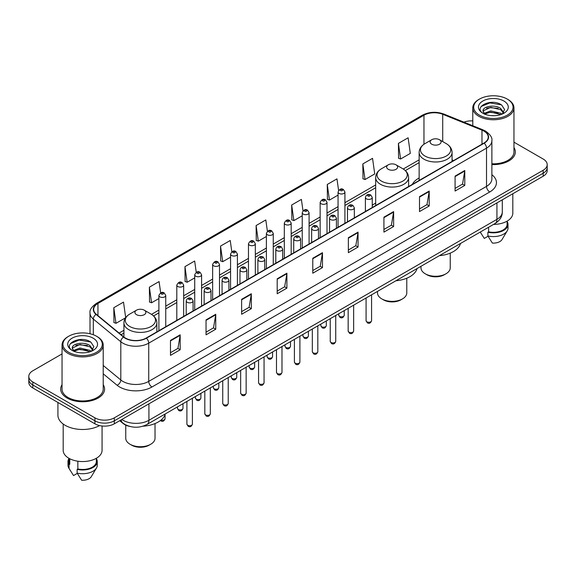 <?xml version="1.0" encoding="UTF-8"?>
<svg xmlns="http://www.w3.org/2000/svg" width="576" height="576" viewBox="0 0 576 576"><rect width="100%" height="100%" fill="white"/><g stroke="black" fill="none" stroke-linecap="round" stroke-linejoin="round"><path stroke-width="0.86" d="M375.674 203.105A24.242 13.997 0 0 0 372.254 205.373M419.141 178.006A24.242 13.997 0 0 0 412.322 184.399M129.686 426.406A13.723 7.92 180 0 1 123.142 423.504L119.729 420.689M62.042 353.909L32.818 370.786A13.723 7.92 0 0 0 28.8 376.387L28.8 382.363A13.723 7.92 0 0 0 32.818 387.965L94.918 423.814A13.723 7.92 0 0 0 114.322 423.814L543.182 176.213A13.723 7.92 0 0 0 547.2 170.611L547.2 167.623A13.723 7.92 0 0 1 543.182 173.225A13.723 7.92 0 0 0 547.2 167.623L547.2 164.635A13.723 7.92 0 0 0 543.182 159.034L513.958 142.164M28.8 376.387A13.723 7.92 0 0 0 32.818 381.989L94.918 417.838A13.723 7.92 0 0 0 114.322 417.838L114.322 420.826L543.182 173.225L114.322 420.826A13.723 7.92 0 0 1 94.918 420.826A13.723 7.92 0 0 0 114.322 420.826L114.322 423.814M32.818 381.989L32.818 384.977L94.918 420.826L32.818 384.977A13.723 7.92 0 0 1 28.8 379.375A13.723 7.92 0 0 0 32.818 384.977L32.818 387.965M62.042 384.674A21.953 12.672 0 0 0 60.674 389.081A21.953 12.672 0 0 0 67.104 398.045A21.953 12.672 0 0 0 91.03 400.795A21.953 12.672 0 0 0 104.58 389.081A21.953 12.672 0 0 0 103.212 384.674A21.953 12.672 0 0 1 104.58 389.081A21.953 12.672 0 0 1 91.03 400.795A21.953 12.672 0 0 1 67.104 398.045A21.953 12.672 0 0 1 60.674 389.081A21.953 12.672 0 0 1 62.042 384.674M483.926 131.105A14.638 8.453 180 0 1 488.218 137.074A14.638 8.453 180 0 1 483.926 143.05L146.146 338.069A14.638 8.453 180 0 1 123.804 336.938L96.314 314.273A14.638 8.453 180 0 1 93.672 309.427A14.638 8.453 180 0 1 97.956 303.451L423.965 115.229A14.638 8.453 180 0 1 442.714 114.286L481.975 130.154A14.638 8.453 180 0 1 483.926 131.105M484.186 130.954A15.005 8.662 0 0 0 482.184 129.982L442.922 114.113A15.005 8.662 0 0 0 423.713 115.078L97.697 303.3A15.005 8.662 0 0 0 96.019 314.395L123.509 337.061A15.005 8.662 0 0 0 146.405 338.22L484.186 143.201A15.005 8.662 0 0 0 484.186 130.954M170.467 340.423L170.467 355.363L180.173 349.762L180.173 334.822L170.467 340.423M170.467 352.714L177.941 348.394L180.13 335.318A3.658 2.11 -120 0 0 180.173 334.822M177.876 348.437L180.173 349.762M206.042 319.882L206.042 334.822L215.748 329.22L215.748 314.28L206.042 319.882M206.042 332.172L213.516 327.859L215.705 314.777A3.658 2.11 -120 0 0 215.748 314.28M213.451 327.895L215.748 329.22M241.618 299.34L241.618 314.28L251.323 308.678L251.323 293.738L241.618 299.34M241.618 311.63L249.091 307.318L251.287 294.235A3.658 2.11 -120 0 0 251.323 293.738M249.026 307.354L251.323 308.678M277.2 278.806L277.2 293.738L286.898 288.137L286.898 273.204L277.2 278.806M277.2 291.089L284.674 286.776L286.862 273.701A3.658 2.11 -120 0 0 286.898 273.204M284.602 286.812L286.898 288.137M455.083 176.105L455.083 191.045L464.782 185.443L464.782 170.503L455.083 176.105M455.083 188.388L462.557 184.075L464.746 171A3.658 2.11 -120 0 0 464.782 170.503M462.485 184.118L464.782 185.443M419.501 196.646L419.501 211.579L429.206 205.978L429.206 191.045L419.501 196.646M419.501 208.93L426.974 204.617L429.17 191.534A3.658 2.11 -120 0 0 429.206 191.045M426.91 204.653L429.206 205.978M383.926 217.181L383.926 232.121L393.631 226.519L393.631 211.579L383.926 217.181M383.926 229.471L391.399 225.158L393.588 212.076A3.658 2.11 -120 0 0 393.631 211.579M391.334 225.194L393.631 226.519M348.35 237.722L348.35 252.662L358.056 247.061L358.056 232.121L348.35 237.722M348.35 250.013L355.824 245.7L358.013 232.618A3.658 2.11 -120 0 0 358.056 232.121M355.759 245.736L358.056 247.061M312.775 258.264L312.775 273.204L322.474 267.602L322.474 252.662L312.775 258.264M312.775 270.554L320.249 266.234L322.438 253.159A3.658 2.11 -120 0 0 322.474 252.662M320.184 266.278L322.474 267.602M491.875 164.585A21.953 12.672 0 0 0 515.326 151.942A21.953 12.672 0 0 0 513.958 147.528A21.953 12.672 0 0 1 515.326 151.942A21.953 12.672 0 0 1 491.875 164.585M114.322 417.838L543.182 170.237A13.723 7.92 0 0 0 547.2 164.635M472.788 120.91A13.723 7.92 0 0 0 463.903 122.148M196.243 272.297L194.659 261.029L184.961 266.63L185.112 281.477M160.668 292.86L159.084 281.563L149.378 287.172L149.537 302.018M125.683 317.628L123.509 302.105L113.803 307.706L113.962 322.56M302.99 210.816L301.392 199.404L291.686 205.006L291.845 219.859M338.587 190.418L336.967 178.87L327.262 184.471L327.42 199.318M362.837 163.93L365.033 179.539L374.731 173.938L372.542 158.328L362.837 163.93L362.995 178.776M398.419 143.388L400.608 158.998L410.306 153.396L408.118 137.786L398.419 143.388L398.57 158.234M231.818 251.77L230.234 240.487L220.536 246.089L220.687 260.935M267.401 231.271L265.81 219.946L256.111 225.547L256.27 240.394M256.111 225.547L258.3 241.157L266.393 236.484M258.3 241.157L256.111 240.336M291.686 205.006L293.875 220.615L302.227 215.798M293.875 220.615L291.686 219.802M327.262 184.471L329.45 200.074L338.062 195.106M329.45 200.074L327.262 199.26M365.033 179.539L362.837 178.718M400.608 158.998L398.419 158.177M220.536 246.089L222.725 261.698L230.558 257.177M222.725 261.698L220.536 260.878M184.961 266.63L187.15 282.24L194.724 277.862M187.15 282.24L184.961 281.419M149.378 287.172L151.574 302.774L158.89 298.555M151.574 302.774L149.378 301.961M113.803 307.706L115.992 323.316L125.575 317.786M115.992 323.316L113.803 322.495M479.47 115.157A19.67 11.354 0 0 0 507.283 115.157A19.67 11.354 0 0 0 507.283 99.094L507.931 99.468A20.585 11.88 0 0 1 513.958 107.87A20.585 11.88 0 0 1 501.25 118.85A20.585 11.88 0 0 1 478.822 116.273A20.585 11.88 0 0 1 472.788 107.87A20.585 11.88 0 0 1 478.822 99.468L479.47 99.094A19.67 11.354 0 0 0 479.47 115.157M491.875 163.793A20.585 11.88 0 0 0 513.958 151.942L513.958 107.87M493.524 224.41A19.44 11.225 0 0 0 512.813 213.185L512.813 193.752M490.874 115.618L494.359 115.718M484.042 113.429L490.694 110.887L500.688 113.22L501.898 114.192M484.654 114.062L490.694 112.075L500.904 114.559M483.034 110.923L484.747 114.149M483.055 111.24C481.939 106.639 494.561 103.903 500.688 108.475L503.654 112.579M483.098 111.528L483.386 110.758L490.694 107.33L500.688 109.663L503.424 112.889M502.25 114.048L504.583 109.462L501.631 105.005C491.162 97.481 472.572 107.395 483.307 113.472L483.84 113.796M503.921 101.038A14.911 8.611 0 0 0 482.825 101.038A14.911 8.611 0 0 0 482.825 113.213A14.911 8.611 0 0 0 503.921 113.213A14.911 8.611 0 0 0 503.921 101.038M480.254 232.07L484.279 238.421L488.052 236.239M484.97 114.451L483.077 111.413M488.599 227.254L488.599 231.818A13.723 7.92 0 0 0 507.096 224.395L507.096 221.141M507.931 99.468L507.283 99.094A19.67 11.354 0 0 0 479.47 99.094M488.599 231.818L487.886 232.229L487.886 235.958L492.365 243.086A9.151 5.285 0 0 0 502.02 239.558L507.211 230.882A14.638 8.453 0 0 0 508.01 228.125L508.01 224.395A14.638 8.453 0 0 0 507.096 221.45M487.886 235.958A14.638 8.453 0 0 0 507.211 230.882M487.886 232.229A14.638 8.453 0 0 0 508.01 224.395M481.126 106.502L489.881 102.91L501.43 104.868M486.598 108.245L489.881 107.647L498.125 108.36M486.598 112.99L489.881 112.392L498.125 113.098M420.977 266.299L420.977 267.826A14.638 8.453 0 0 0 425.261 273.802L426.881 274.73A12.348 7.128 0 0 0 444.341 274.73L445.961 273.802A14.638 8.453 0 0 0 450.245 267.826L450.245 253.123M426.881 274.73L425.261 273.802A14.638 8.453 0 0 0 445.961 273.802M431.726 144.209A5.486 3.168 0 0 0 439.488 144.209A5.486 3.168 0 0 0 439.488 139.73L446.306 143.662A15.127 8.734 0 0 1 446.306 156.017A15.127 8.734 0 0 1 424.915 156.017A15.127 8.734 0 0 1 424.915 143.662C421.193 145.879 419.263 148.817 419.141 152.482A16.466 9.504 0 0 0 423.965 159.199A16.466 9.504 0 0 0 441.914 161.266A16.466 9.504 0 0 0 452.074 152.482C451.958 148.817 450.029 145.879 446.306 143.662L439.488 139.73A5.486 3.168 0 0 0 431.726 139.73A5.486 3.168 0 0 0 431.726 144.209M439.38 255.672A25.157 14.522 0 0 0 460.483 243.49M377.503 291.391L377.503 292.918A14.638 8.453 0 0 0 381.794 298.894L383.407 299.83A12.348 7.128 0 0 0 400.874 299.83L402.494 298.894A14.638 8.453 0 0 0 406.778 292.918L406.778 278.215M383.407 299.83L381.794 298.894A14.638 8.453 0 0 0 402.494 298.894M388.26 169.308A5.486 3.168 0 0 0 396.022 169.308A5.486 3.168 0 0 0 396.022 164.822L402.84 168.761A15.127 8.734 0 0 1 402.84 181.109A15.127 8.734 0 0 1 381.449 181.109A15.127 8.734 0 0 1 381.449 168.761C377.719 170.971 375.797 173.909 375.674 177.574A16.466 9.504 0 0 0 380.498 184.298A16.466 9.504 0 0 0 398.441 186.358A16.466 9.504 0 0 0 408.607 177.574C408.485 173.909 406.562 170.971 402.84 168.761L396.022 164.822A5.486 3.168 0 0 0 388.26 164.822A5.486 3.168 0 0 0 388.26 169.308M395.914 280.764A25.157 14.522 0 0 0 417.017 268.582M125.755 425.117L125.755 438.271A14.638 8.453 0 0 0 130.039 444.247L131.659 445.176A12.348 7.128 0 0 0 149.119 445.176L150.739 444.247A14.638 8.453 0 0 0 155.023 438.271L155.023 423.569M131.659 445.176L130.039 444.247A14.638 8.453 0 0 0 150.739 444.247M136.512 314.654A5.486 3.168 0 0 0 144.274 314.654A5.486 3.168 0 0 0 144.274 310.176L151.085 314.107A15.127 8.734 0 0 1 151.085 326.455A15.127 8.734 0 0 1 129.694 326.455A15.127 8.734 0 0 1 129.694 314.107C125.971 316.318 124.042 319.255 123.926 322.92A16.466 9.504 0 0 0 128.743 329.645A16.466 9.504 0 0 0 146.693 331.704A16.466 9.504 0 0 0 156.859 322.92C156.737 319.255 154.807 316.318 151.085 314.107L144.274 310.176A5.486 3.168 0 0 0 136.512 310.176A5.486 3.168 0 0 0 136.512 314.654M142.992 426.197A25.157 14.522 0 0 0 165.262 413.935M68.717 352.296A19.67 11.354 0 0 0 96.53 352.296A19.67 11.354 0 0 0 96.53 336.24L97.178 336.614A20.585 11.88 0 0 1 103.212 345.017A20.585 11.88 0 0 1 90.504 355.997A20.585 11.88 0 0 1 68.069 353.419A20.585 11.88 0 0 1 62.042 345.017A20.585 11.88 0 0 1 68.069 336.614L68.717 336.24A19.67 11.354 0 0 0 68.717 352.296M62.042 345.017L62.042 389.081A20.585 11.88 0 0 0 68.069 397.49A20.585 11.88 0 0 0 90.504 400.061A20.585 11.88 0 0 0 103.212 389.081L103.212 345.017M57.924 402.458L57.924 415.224A24.696 14.263 0 0 0 65.16 425.311A24.696 14.263 0 0 0 99.598 425.585M63.187 424.022L63.187 450.331A19.44 11.225 0 0 0 68.882 458.266A19.44 11.225 0 0 0 90.065 460.699A19.44 11.225 0 0 0 102.067 450.331L102.067 425.995M80.129 352.757L83.614 352.858M73.289 350.568L79.949 348.026L89.935 350.366L91.145 351.338M73.901 351.209L79.949 349.214L90.158 351.698M72.288 348.062L73.994 351.288M72.31 348.386C71.194 343.778 83.815 341.05 89.935 345.622L92.909 349.726M72.353 348.667L72.641 347.904L79.949 344.47L89.935 346.81L92.671 350.035M91.498 351.187L93.838 346.601L90.878 342.151C80.417 334.627 61.819 344.542 72.562 350.618L73.094 350.942M93.175 338.184A14.911 8.611 0 0 0 72.079 338.184A14.911 8.611 0 0 0 72.079 350.359A14.911 8.611 0 0 0 93.175 350.359A14.911 8.611 0 0 0 93.175 338.184M68.904 458.28L68.904 461.534A13.723 7.92 0 0 0 69.761 464.292L69.761 458.748M68.904 458.597A14.638 8.453 0 0 0 67.99 461.534L67.99 465.271A14.638 8.453 0 0 0 68.789 468.029A14.638 8.453 0 0 0 69.055 468.439L73.534 475.56L77.306 473.386M69.055 468.439L69.055 464.702L69.761 464.292M67.99 461.534A14.638 8.453 0 0 0 69.055 464.702M74.225 351.598L72.331 348.552M77.846 461.21L77.846 468.965A13.723 7.92 0 0 0 96.35 461.534L96.35 458.28M97.178 336.614L96.53 336.24A19.67 11.354 0 0 0 68.717 336.24M77.846 468.965L77.141 469.368L77.141 473.105L81.619 480.226A9.151 5.285 0 0 0 91.274 476.705L96.458 468.029A14.638 8.453 0 0 0 97.265 465.271L97.265 461.534A14.638 8.453 0 0 0 96.35 458.597M77.141 473.105A14.638 8.453 0 0 0 96.458 468.029M77.141 469.368A14.638 8.453 0 0 0 97.265 461.534M70.38 343.642L79.135 340.049L90.677 342.014M75.852 345.391L79.135 344.794L87.379 345.499M75.852 350.136L79.135 349.538L87.379 350.244M121.824 419.486A18.295 10.562 0 0 0 123.055 420.271A18.295 10.562 0 0 0 148.925 420.271L496.93 219.348A18.295 10.562 0 0 0 502.294 211.882C502.423 216.418 500.004 220.306 495.036 223.538L147.031 424.454A9.151 5.285 60 0 0 148.925 420.271L148.925 403.834M496.93 202.918L496.93 219.348A9.151 5.285 60 0 1 495.036 223.538M121.082 419.911A9.151 6.12 129.5 0 0 122.681 422.885L119.902 420.595M543.182 176.213L543.182 170.237M94.918 423.814L94.918 417.838M491.875 174.715A22.867 13.205 180 0 1 489.751 191.974L151.97 386.993A4.572 2.642 60 0 1 148.73 381.391L486.518 186.372A18.295 10.562 0 0 0 491.875 178.906L491.875 140.659A18.295 10.562 180 0 1 486.518 148.133A4.572 2.642 -120 0 0 484.186 143.201M151.97 386.993A22.867 13.205 180 0 1 119.628 386.993A22.867 13.205 180 0 1 117.065 385.229L103.212 373.81M123.509 337.061A4.572 3.06 129.5 0 0 120.809 341.741L120.809 379.98A18.295 10.562 0 0 0 122.861 381.391A18.295 10.562 0 0 0 148.73 381.391L148.73 343.152A18.295 10.562 180 0 1 120.809 341.741L93.319 319.068A18.295 10.562 180 0 1 90.007 313.013L90.007 333.742M491.875 140.659C492.487 137.808 490.385 134.618 485.568 131.098L483.163 129.931A4.572 2.146 112 0 0 482.184 129.982M483.163 129.931L443.902 114.062C436.327 111.377 429.134 111.766 422.33 115.229A4.572 2.642 60 0 1 423.713 115.078M97.697 303.3A4.572 2.642 -120 0 0 96.314 303.451C91.57 306.864 89.467 310.046 90.007 313.013M96.019 314.395A4.572 3.06 129.5 0 0 93.319 319.068L93.319 334.735M443.902 114.062A4.572 2.146 112 0 0 442.922 114.113M146.405 338.22A4.572 2.642 60 0 1 148.73 343.152L486.518 148.133L486.518 186.372A4.572 2.642 60 0 0 489.751 191.974M103.212 365.465L120.809 379.98A4.572 3.06 -50.5 0 1 117.065 385.229M97.956 303.451L97.956 315.626M481.975 130.154L481.975 144.18M442.714 114.286L442.714 141.588M453.65 160.531L452.074 159.898M423.965 115.229L423.965 144.259M419.141 159.84L403.258 169.013M375.674 184.939L344.923 202.694M338.062 206.654L327.01 213.034M320.148 217.001L309.089 223.38M302.227 227.34L291.175 233.726M284.314 237.686L273.254 244.073M266.393 248.033L255.334 254.412M248.472 258.379L237.42 264.758M230.558 268.718L219.499 275.105M212.638 279.065L201.586 285.451M194.724 289.411L183.665 295.798M176.803 299.758L165.751 306.137M158.89 310.097L151.51 314.359M123.926 330.286L119.11 333.065M312.775 258.739L322.438 253.159M348.35 238.198L358.013 232.618M383.926 217.656L393.588 212.076M419.501 197.114L429.17 191.534M455.083 176.58L464.746 171M277.2 279.274L286.862 273.701M241.618 299.815L251.287 294.235M206.042 320.357L215.705 314.777M170.467 340.898L180.13 335.318M371.57 320.688C370.663 323.158 369.259 323.878 367.358 322.855L366.077 320.688A2.743 1.584 0 0 0 366.883 321.811A2.743 1.584 0 0 0 369.871 322.15A2.743 1.584 0 0 0 371.57 320.688L371.57 294.818M366.401 198.85A3.427 1.98 180 0 1 365.393 197.446C366.271 194.63 368.064 193.817 370.778 194.998L372.254 197.446A3.427 1.98 180 0 1 370.138 199.274A3.427 1.98 180 0 1 366.401 198.85M369.634 195.113A1.145 0.662 0 0 0 368.014 195.113A1.145 0.662 0 0 0 368.014 196.049A1.145 0.662 0 0 0 369.634 196.049A1.145 0.662 0 0 0 369.634 195.113M353.65 331.034C352.75 333.497 351.346 334.224 349.438 333.202L348.163 331.034A2.743 1.584 0 0 0 348.962 332.15A2.743 1.584 0 0 0 351.958 332.496A2.743 1.584 0 0 0 353.65 331.034L353.65 305.165M348.48 209.189A3.427 1.98 180 0 1 347.472 207.792C348.35 204.977 350.143 204.163 352.858 205.344L354.334 207.792A3.427 1.98 180 0 1 352.217 209.621A3.427 1.98 180 0 1 348.48 209.189M351.713 205.459A1.145 0.662 0 0 0 350.1 205.459A1.145 0.662 0 0 0 350.1 206.388A1.145 0.662 0 0 0 351.713 206.388A1.145 0.662 0 0 0 351.713 205.459M335.736 341.374C334.829 343.843 333.425 344.57 331.524 343.541L330.242 341.374A2.743 1.584 0 0 0 331.049 342.497A2.743 1.584 0 0 0 334.037 342.842A2.743 1.584 0 0 0 335.736 341.374L335.736 315.511M330.559 219.535A3.427 1.98 180 0 1 329.558 218.138C330.437 215.323 332.23 214.502 334.937 215.69L336.42 218.138A3.427 1.98 180 0 1 334.303 219.967A3.427 1.98 180 0 1 330.559 219.535M333.799 215.798A1.145 0.662 0 0 0 332.179 215.798A1.145 0.662 0 0 0 332.179 216.734A1.145 0.662 0 0 0 333.799 216.734A1.145 0.662 0 0 0 333.799 215.798M317.815 351.72C316.908 354.19 315.504 354.91 313.603 353.887L312.329 351.72A2.743 1.584 0 0 0 313.128 352.843A2.743 1.584 0 0 0 316.123 353.182A2.743 1.584 0 0 0 317.815 351.72L317.815 325.858M312.646 229.882A3.427 1.98 180 0 1 311.638 228.478C312.516 225.662 314.309 224.849 317.023 226.03L318.499 228.478A3.427 1.98 180 0 1 316.382 230.306A3.427 1.98 180 0 1 312.646 229.882M315.878 226.145A1.145 0.662 0 0 0 314.258 226.145A1.145 0.662 0 0 0 314.258 227.081A1.145 0.662 0 0 0 315.878 227.081A1.145 0.662 0 0 0 315.878 226.145M299.894 362.066C298.994 364.536 297.59 365.256 295.682 364.234L294.408 362.066A2.743 1.584 0 0 0 295.214 363.19A2.743 1.584 0 0 0 298.202 363.528A2.743 1.584 0 0 0 299.894 362.066L299.894 336.204M294.725 240.228A3.427 1.98 180 0 1 293.724 238.824C294.602 236.009 296.395 235.195 299.102 236.376L300.586 238.824A3.427 1.98 180 0 1 298.469 240.653A3.427 1.98 180 0 1 294.725 240.228M297.965 236.491A1.145 0.662 0 0 0 296.345 236.491A1.145 0.662 0 0 0 296.345 237.427A1.145 0.662 0 0 0 297.965 237.427A1.145 0.662 0 0 0 297.965 236.491M281.981 372.413C281.074 374.882 279.67 375.602 277.769 374.58L276.494 372.413A2.743 1.584 0 0 0 277.294 373.529A2.743 1.584 0 0 0 280.289 373.874A2.743 1.584 0 0 0 281.981 372.413L281.981 346.543M276.811 250.567A3.427 1.98 180 0 1 275.803 249.17C276.682 246.355 278.474 245.542 281.189 246.722L282.665 249.17A3.427 1.98 180 0 1 280.548 250.999A3.427 1.98 180 0 1 276.811 250.567M280.044 246.838A1.145 0.662 0 0 0 278.424 246.838A1.145 0.662 0 0 0 278.424 247.766A1.145 0.662 0 0 0 280.044 247.766A1.145 0.662 0 0 0 280.044 246.838M264.06 382.752C263.16 385.222 261.756 385.949 259.848 384.919L258.574 382.752A2.743 1.584 0 0 0 259.38 383.875A2.743 1.584 0 0 0 262.368 384.221A2.743 1.584 0 0 0 264.06 382.752L264.06 356.89M258.89 260.914A3.427 1.98 180 0 1 257.89 259.517C258.761 256.702 260.561 255.881 263.268 257.069L264.751 259.517A3.427 1.98 180 0 1 262.627 261.346A3.427 1.98 180 0 1 258.89 260.914M262.123 257.177A1.145 0.662 0 0 0 260.51 257.177A1.145 0.662 0 0 0 260.51 258.113A1.145 0.662 0 0 0 262.123 258.113A1.145 0.662 0 0 0 262.123 257.177M246.146 393.098C245.239 395.568 243.835 396.288 241.934 395.266L240.653 393.098A2.743 1.584 0 0 0 241.459 394.222A2.743 1.584 0 0 0 244.447 394.567A2.743 1.584 0 0 0 246.146 393.098L246.146 367.236M240.977 271.26A3.427 1.98 180 0 1 239.969 269.856C240.847 267.041 242.64 266.227 245.354 267.408L246.83 269.856A3.427 1.98 180 0 1 244.714 271.685A3.427 1.98 180 0 1 240.977 271.26M244.21 267.523A1.145 0.662 0 0 0 242.59 267.523A1.145 0.662 0 0 0 242.59 268.459A1.145 0.662 0 0 0 244.21 268.459A1.145 0.662 0 0 0 244.21 267.523M228.226 403.445C227.326 405.914 225.922 406.634 224.014 405.612L222.739 403.445A2.743 1.584 0 0 0 223.538 404.568A2.743 1.584 0 0 0 226.534 404.906A2.743 1.584 0 0 0 228.226 403.445L228.226 377.582M223.056 281.606A3.427 1.98 180 0 1 222.055 280.202C222.926 277.387 224.719 276.574 227.434 277.754L228.91 280.202A3.427 1.98 180 0 1 226.793 282.031A3.427 1.98 180 0 1 223.056 281.606M226.289 277.87A1.145 0.662 0 0 0 224.676 277.87A1.145 0.662 0 0 0 224.676 278.806A1.145 0.662 0 0 0 226.289 278.806A1.145 0.662 0 0 0 226.289 277.87M210.312 413.791C209.405 416.261 208.001 416.981 206.1 415.958L204.818 413.791A2.743 1.584 0 0 0 205.625 414.907A2.743 1.584 0 0 0 208.613 415.253A2.743 1.584 0 0 0 210.312 413.791L210.312 387.922M205.142 291.946A3.427 1.98 180 0 1 204.134 290.549C205.013 287.734 206.806 286.92 209.52 288.101L210.996 290.549A3.427 1.98 180 0 1 208.879 292.378A3.427 1.98 180 0 1 205.142 291.946M208.375 288.216A1.145 0.662 0 0 0 206.755 288.216A1.145 0.662 0 0 0 206.755 289.145A1.145 0.662 0 0 0 208.375 289.145A1.145 0.662 0 0 0 208.375 288.216M192.391 424.13C191.491 426.6 190.087 427.327 188.179 426.305L186.905 424.13A2.743 1.584 0 0 0 187.704 425.254A2.743 1.584 0 0 0 190.699 425.599A2.743 1.584 0 0 0 192.391 424.13L192.391 398.268M187.222 302.292A3.427 1.98 180 0 1 186.214 300.895C187.092 298.08 188.885 297.259 191.599 298.447L193.075 300.895A3.427 1.98 180 0 1 190.958 302.724A3.427 1.98 180 0 1 187.222 302.292M190.454 298.555A1.145 0.662 0 0 0 188.842 298.555A1.145 0.662 0 0 0 188.842 299.491A1.145 0.662 0 0 0 190.454 299.491A1.145 0.662 0 0 0 190.454 298.555M339.552 316.375A2.743 1.584 0 0 0 342.547 316.721A2.743 1.584 0 0 0 344.239 315.252C343.332 317.722 341.928 318.442 340.027 317.419L338.753 315.252A2.743 1.584 0 0 0 339.552 316.375M344.923 223.308L344.923 192.01A3.427 1.98 180 0 1 342.806 193.838A3.427 1.98 180 0 1 339.07 193.414A3.427 1.98 180 0 1 338.062 192.01L338.062 227.268M340.682 190.613A1.145 0.662 0 0 0 342.302 190.613A1.145 0.662 0 0 0 342.302 189.677A1.145 0.662 0 0 0 340.682 189.677A1.145 0.662 0 0 0 340.682 190.613M321.638 326.722A2.743 1.584 0 0 0 324.626 327.06A2.743 1.584 0 0 0 326.318 325.598C325.418 328.068 324.014 328.788 322.106 327.766L320.832 325.598A2.743 1.584 0 0 0 321.638 326.722M327.01 233.654L327.01 202.356A3.427 1.98 180 0 1 324.893 204.185A3.427 1.98 180 0 1 321.149 203.76A3.427 1.98 180 0 1 320.148 202.356L320.148 237.614M322.769 200.959A1.145 0.662 0 0 0 324.382 200.959A1.145 0.662 0 0 0 324.382 200.023A1.145 0.662 0 0 0 322.769 200.023A1.145 0.662 0 0 0 322.769 200.959M303.718 337.061A2.743 1.584 0 0 0 306.706 337.406A2.743 1.584 0 0 0 308.405 335.945C307.498 338.414 306.094 339.134 304.193 338.112L302.911 335.945A2.743 1.584 0 0 0 303.718 337.061M309.089 243.994L309.089 212.702A3.427 1.98 180 0 1 306.972 214.531A3.427 1.98 180 0 1 303.235 214.099A3.427 1.98 180 0 1 302.227 212.702L302.227 247.954M304.848 211.298A1.145 0.662 0 0 0 306.468 211.298A1.145 0.662 0 0 0 306.468 210.37A1.145 0.662 0 0 0 304.848 210.37A1.145 0.662 0 0 0 304.848 211.298M285.804 347.407A2.743 1.584 0 0 0 288.792 347.753A2.743 1.584 0 0 0 290.484 346.284C289.584 348.754 288.18 349.481 286.272 348.458L284.998 346.284A2.743 1.584 0 0 0 285.804 347.407M291.175 254.34L291.175 223.049A3.427 1.98 180 0 1 289.051 224.878A3.427 1.98 180 0 1 285.314 224.446A3.427 1.98 180 0 1 284.314 223.049L284.314 258.3M286.934 221.645A1.145 0.662 0 0 0 288.547 221.645A1.145 0.662 0 0 0 288.547 220.709A1.145 0.662 0 0 0 286.934 220.709A1.145 0.662 0 0 0 286.934 221.645M267.883 357.754A2.743 1.584 0 0 0 270.871 358.099A2.743 1.584 0 0 0 272.57 356.63C271.663 359.1 270.259 359.82 268.358 358.798L267.077 356.63A2.743 1.584 0 0 0 267.883 357.754M273.254 264.686L273.254 233.388A3.427 1.98 180 0 1 271.138 235.224A3.427 1.98 180 0 1 267.401 234.792A3.427 1.98 180 0 1 266.393 233.388L266.393 268.646M269.014 231.991A1.145 0.662 0 0 0 270.634 231.991A1.145 0.662 0 0 0 270.634 231.055A1.145 0.662 0 0 0 269.014 231.055A1.145 0.662 0 0 0 269.014 231.991M249.962 368.1A2.743 1.584 0 0 0 252.958 368.438A2.743 1.584 0 0 0 254.65 366.977C253.75 369.446 252.346 370.166 250.438 369.144L249.163 366.977A2.743 1.584 0 0 0 249.962 368.1M255.334 275.033L255.334 243.734A3.427 1.98 180 0 1 253.217 245.563A3.427 1.98 180 0 1 249.48 245.138A3.427 1.98 180 0 1 248.472 243.734L248.472 278.993M251.1 242.338A1.145 0.662 0 0 0 252.713 242.338A1.145 0.662 0 0 0 252.713 241.402A1.145 0.662 0 0 0 251.1 241.402A1.145 0.662 0 0 0 251.1 242.338M232.049 378.439A2.743 1.584 0 0 0 235.037 378.785A2.743 1.584 0 0 0 236.736 377.323C235.829 379.793 234.425 380.513 232.524 379.49L231.242 377.323A2.743 1.584 0 0 0 232.049 378.439M237.42 285.372L237.42 254.081A3.427 1.98 180 0 1 235.303 255.91A3.427 1.98 180 0 1 231.559 255.478A3.427 1.98 180 0 1 230.558 254.081L230.558 289.332M233.179 252.677A1.145 0.662 0 0 0 234.799 252.677A1.145 0.662 0 0 0 234.799 251.748A1.145 0.662 0 0 0 233.179 251.748A1.145 0.662 0 0 0 233.179 252.677M214.128 388.786A2.743 1.584 0 0 0 217.123 389.131A2.743 1.584 0 0 0 218.815 387.67C217.908 390.132 216.504 390.859 214.603 389.837L213.329 387.67A2.743 1.584 0 0 0 214.128 388.786M219.499 295.718L219.499 264.427A3.427 1.98 180 0 1 217.382 266.256A3.427 1.98 180 0 1 213.646 265.824A3.427 1.98 180 0 1 212.638 264.427L212.638 299.678M215.266 263.023A1.145 0.662 0 0 0 216.878 263.023A1.145 0.662 0 0 0 216.878 262.087A1.145 0.662 0 0 0 215.266 262.087A1.145 0.662 0 0 0 215.266 263.023M196.214 399.132A2.743 1.584 0 0 0 199.202 399.478A2.743 1.584 0 0 0 200.894 398.009C199.994 400.478 198.59 401.198 196.69 400.176L195.408 398.009A2.743 1.584 0 0 0 196.214 399.132M201.586 306.065L201.586 274.766A3.427 1.98 180 0 1 199.469 276.602A3.427 1.98 180 0 1 195.725 276.17A3.427 1.98 180 0 1 194.724 274.766L194.724 310.025M197.345 273.37A1.145 0.662 0 0 0 198.965 273.37A1.145 0.662 0 0 0 198.965 272.434A1.145 0.662 0 0 0 197.345 272.434A1.145 0.662 0 0 0 197.345 273.37M178.294 409.478A2.743 1.584 0 0 0 181.289 409.817A2.743 1.584 0 0 0 182.981 408.355C182.074 410.825 180.67 411.545 178.769 410.522L177.494 408.355A2.743 1.584 0 0 0 178.294 409.478M183.665 316.411L183.665 285.113A3.427 1.98 180 0 1 181.548 286.942A3.427 1.98 180 0 1 177.811 286.517A3.427 1.98 180 0 1 176.803 285.113L176.803 320.371M179.424 283.716A1.145 0.662 0 0 0 181.044 283.716A1.145 0.662 0 0 0 181.044 282.78A1.145 0.662 0 0 0 179.424 282.78A1.145 0.662 0 0 0 179.424 283.716M160.992 420.091A2.743 1.584 0 0 0 165.06 418.702C164.16 421.171 162.756 421.891 160.848 420.869L160.409 420.552M165.751 326.75L165.751 295.459A3.427 1.98 180 0 1 163.627 297.288A3.427 1.98 180 0 1 159.89 296.856A3.427 1.98 180 0 1 158.89 295.459L158.89 330.71M161.51 294.055A1.145 0.662 0 0 0 163.123 294.055A1.145 0.662 0 0 0 163.123 293.126A1.145 0.662 0 0 0 161.51 293.126A1.145 0.662 0 0 0 161.51 294.055M147.031 424.454C139.673 428.155 132.307 428.155 124.949 424.454L122.681 422.885M502.294 211.882L502.294 199.822M422.33 115.229L96.314 303.451M419.141 162.626L405.346 170.59M375.674 187.726L344.923 205.474M338.062 209.441L327.01 215.82M320.148 219.78L309.089 226.166M302.227 230.126L291.175 236.513M284.314 240.473L273.254 246.852M266.393 250.819L255.334 257.198M248.472 261.158L237.42 267.545M230.558 271.505L219.499 277.891M212.638 281.851L201.586 288.23M194.724 292.198L183.665 298.577M176.803 302.537L165.751 308.923M158.89 312.883L153.598 315.943M123.926 333.072L121.097 334.706M481.025 233.366L480.247 232.078M472.788 125.741L472.788 107.87M452.074 161.446L452.074 152.482M419.141 180.454L419.141 152.482M431.726 139.73L424.915 143.662M408.607 186.538L408.607 177.574M375.674 205.553L375.674 177.574M388.26 164.822L381.449 168.761M156.859 331.884L156.859 322.92M123.926 337.039L123.926 322.92M136.512 310.176L129.694 314.107M70.279 470.513L68.789 468.029M366.077 320.688L366.077 297.994M365.393 211.486L365.393 197.446M372.254 207.526L372.254 197.446M348.163 331.034L348.163 308.333M347.472 221.832L347.472 207.792M354.334 217.872L354.334 207.792M330.242 341.374L330.242 318.679M329.558 232.178L329.558 218.138M336.42 228.218L336.42 218.138M312.329 351.72L312.329 329.026M311.638 242.525L311.638 228.478M318.499 238.565L318.499 228.478M294.408 362.066L294.408 339.372M293.724 252.864L293.724 238.824M300.586 248.904L300.586 238.824M276.494 372.413L276.494 349.711M275.803 263.21L275.803 249.17M282.665 259.25L282.665 249.17M258.574 382.752L258.574 360.058M257.89 273.557L257.89 259.517M264.751 269.597L264.751 259.517M240.653 393.098L240.653 370.404M239.969 283.903L239.969 269.856M246.83 279.943L246.83 269.856M222.739 403.445L222.739 380.75M222.055 294.25L222.055 280.202M228.91 290.282L228.91 280.202M204.818 413.791L204.818 391.09M204.134 304.589L204.134 290.549M210.996 300.629L210.996 290.549M186.905 424.13L186.905 401.436M186.214 314.935L186.214 300.895M193.075 310.975L193.075 300.895M344.239 315.252L344.239 310.601M344.923 192.01L343.447 189.562C341.453 188.129 339.66 188.942 338.062 192.01M338.753 315.252L338.753 313.769M326.318 325.598L326.318 320.947M327.01 202.356L325.526 199.908C323.539 198.475 321.746 199.289 320.148 202.356M320.832 325.598L320.832 324.115M308.405 335.945L308.405 331.286M309.089 212.702L307.613 210.254C305.618 208.814 303.826 209.635 302.227 212.702M302.911 335.945L302.911 334.462M290.484 346.284L290.484 341.633M291.175 223.049L289.692 220.601C287.705 219.161 285.912 219.974 284.314 223.049M284.998 346.284L284.998 344.801M272.57 356.63L272.57 351.979M273.254 233.388L271.778 230.94C269.784 229.507 267.991 230.321 266.393 233.388M267.077 356.63L267.077 355.147M254.65 366.977L254.65 362.326M255.334 243.734L253.858 241.286C251.87 239.854 250.07 240.667 248.472 243.734M249.163 366.977L249.163 365.494M236.736 377.323L236.736 372.665M237.42 254.081L235.937 251.633C233.95 250.193 232.157 251.014 230.558 254.081M231.242 377.323L231.242 375.84M218.815 387.67L218.815 383.011M219.499 264.427L218.023 261.979C216.036 260.539 214.236 261.36 212.638 264.427M213.329 387.67L213.329 386.179M200.894 398.009L200.894 393.358M201.586 274.766L200.102 272.326C198.115 270.886 196.322 271.699 194.724 274.766M195.408 398.009L195.408 396.526M182.981 408.355L182.981 403.704M183.665 285.113L182.189 282.665C180.194 281.232 178.402 282.046 176.803 285.113M177.494 408.355L177.494 406.872M165.06 418.702L165.06 414.59M165.751 295.459L164.268 293.011C162.281 291.571 160.488 292.392 158.89 295.459"/></g></svg>

